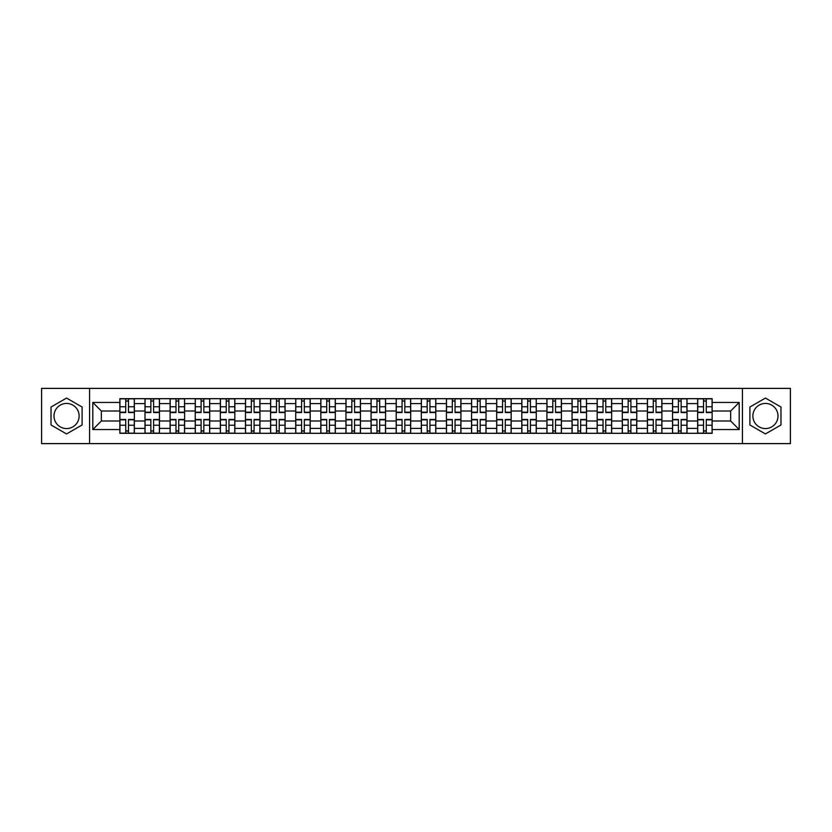 <?xml version="1.0" encoding="UTF-8"?>
<svg xmlns="http://www.w3.org/2000/svg" width="832" height="832" viewBox="0 0 832 832"><rect width="100%" height="100%" fill="white"/><g stroke="black" fill="none" stroke-linecap="round" stroke-linejoin="round"><path stroke-width="1.25" d="M66.56 428.563A12.563 12.563 0 0 1 53.997 416A12.563 12.563 0 0 1 66.56 403.437A12.563 12.563 0 0 1 79.123 416A12.563 12.563 0 0 1 66.56 428.563M765.44 428.563A12.563 12.563 0 0 1 752.877 416A12.563 12.563 0 0 1 765.44 403.437A12.563 12.563 0 0 1 778.003 416A12.563 12.563 0 0 1 765.44 428.563M742.414 443.612L790.4 443.612L790.4 388.388L41.6 388.388L41.6 443.612L742.414 443.612L742.414 388.388M144.986 433.316L144.986 403.603L134.358 403.603L134.358 433.316M134.358 403.603L134.358 398.684M144.986 403.603L144.986 398.684M159.474 398.684L159.474 433.316M170.102 433.316L170.102 398.684M184.6 398.684L184.6 433.316M195.229 433.316L195.229 398.684M209.716 398.684L209.716 433.316M220.345 433.316L220.345 398.684M234.842 398.684L234.842 433.316M245.471 433.316L245.471 398.684M259.958 398.684L259.958 433.316M270.587 433.316L270.587 398.684M285.085 398.684L285.085 433.316M295.714 433.316L295.714 398.684M310.201 398.684L310.201 433.316M320.83 433.316L320.83 398.684M335.327 398.684L335.327 433.316M345.956 433.316L345.956 398.684M360.443 398.684L360.443 433.316M371.072 433.316L371.072 398.684M385.57 398.684L385.57 433.316M396.188 433.316L396.188 398.684M410.686 398.684L410.686 433.316M421.314 433.316L421.314 398.684M435.812 398.684L435.812 433.316M446.43 433.316L446.43 398.684M460.928 398.684L460.928 433.316M471.557 433.316L471.557 398.684M486.044 398.684L486.044 433.316M496.673 433.316L496.673 398.684M511.17 398.684L511.17 433.316M521.799 433.316L521.799 398.684M536.286 398.684L536.286 433.316M546.915 433.316L546.915 398.684M561.413 398.684L561.413 433.316M572.042 433.316L572.042 398.684M586.529 398.684L586.529 433.316M597.158 433.316L597.158 398.684M611.655 398.684L611.655 433.316M622.284 433.316L622.284 398.684M636.771 398.684L636.771 433.316M647.4 433.316L647.4 398.684M661.898 398.684L661.898 433.316M672.526 433.316L672.526 398.684M687.014 398.684L687.014 433.316M697.642 433.316L697.642 398.684M697.642 420.992L687.014 420.992M672.526 420.992L661.898 420.992M647.4 420.992L636.771 420.992M622.284 420.992L611.655 420.992M597.158 420.992L586.529 420.992M572.042 420.992L561.413 420.992M546.915 420.992L536.286 420.992M521.799 420.992L511.17 420.992M496.673 420.992L486.044 420.992M471.557 420.992L460.928 420.992M446.43 420.992L435.812 420.992M421.314 420.992L410.686 420.992M396.188 420.992L385.57 420.992M371.072 420.992L360.443 420.992M345.956 420.992L335.327 420.992M320.83 420.992L310.201 420.992M295.714 420.992L285.085 420.992M270.587 420.992L259.958 420.992M245.471 420.992L234.842 420.992M220.345 420.992L209.716 420.992M195.229 420.992L184.6 420.992M170.102 420.992L159.474 420.992M144.986 420.992L134.358 420.992M697.642 411.008L687.014 411.008M672.526 411.008L661.898 411.008M647.4 411.008L636.771 411.008M622.284 411.008L611.655 411.008M597.158 411.008L586.529 411.008M572.042 411.008L561.413 411.008M546.915 411.008L536.286 411.008M521.799 411.008L511.17 411.008M496.673 411.008L486.044 411.008M471.557 411.008L460.928 411.008M446.43 411.008L435.812 411.008M421.314 411.008L410.686 411.008M396.188 411.008L385.57 411.008M371.072 411.008L360.443 411.008M345.956 411.008L335.327 411.008M320.83 411.008L310.201 411.008M295.714 411.008L285.085 411.008M270.587 411.008L259.958 411.008M245.471 411.008L234.842 411.008M220.345 411.008L209.716 411.008M195.229 411.008L184.6 411.008M170.102 411.008L159.474 411.008M144.986 411.008L134.358 411.008M101.348 420.992L119.86 420.992L119.86 411.008L101.348 411.008L101.348 420.992L92.81 429.53L92.81 402.47L119.86 402.47L119.86 411.008M712.14 411.008L712.14 420.992L730.652 420.992L730.652 411.008L712.14 411.008L712.14 398.684L119.86 398.684L119.86 402.47M712.14 402.47L739.19 402.47L739.19 429.53L712.14 429.53L712.14 420.992M119.86 420.992L119.86 433.316L712.14 433.316L712.14 429.53M119.86 429.53L92.81 429.53M89.586 443.612L89.586 388.388M82.098 407.025L66.56 398.06L51.022 407.025L51.022 424.975L66.56 433.94L82.098 424.975L82.098 407.025M780.978 407.025L765.44 398.06L749.902 407.025L749.902 424.975L765.44 433.94L780.978 424.975L780.978 407.025M128.482 430.893L125.736 430.893M125.736 401.107L128.482 401.107M153.598 430.893L150.862 430.893M150.862 401.107L153.598 401.107M178.724 430.893L175.978 430.893M175.978 401.107L178.724 401.107M203.84 430.893L201.105 430.893M201.105 401.107L203.84 401.107M228.956 430.893L226.221 430.893M226.221 401.107L228.956 401.107M254.082 430.893L251.347 430.893M251.347 401.107L254.082 401.107M279.198 430.893L276.463 430.893M276.463 401.107L279.198 401.107M304.325 430.893L301.59 430.893M301.59 401.107L304.325 401.107M329.441 430.893L326.706 430.893M326.706 401.107L329.441 401.107M354.567 430.893L351.832 430.893M351.832 401.107L354.567 401.107M379.683 430.893L376.948 430.893M376.948 401.107L379.683 401.107M404.81 430.893L402.074 430.893M402.074 401.107L404.81 401.107M429.926 430.893L427.19 430.893M427.19 401.107L429.926 401.107M455.052 430.893L452.317 430.893M452.317 401.107L455.052 401.107M480.168 430.893L477.433 430.893M477.433 401.107L480.168 401.107M505.294 430.893L502.559 430.893M502.559 401.107L505.294 401.107M530.41 430.893L527.675 430.893M527.675 401.107L530.41 401.107M555.537 430.893L552.802 430.893M552.802 401.107L555.537 401.107M580.653 430.893L577.918 430.893M577.918 401.107L580.653 401.107M605.779 430.893L603.044 430.893M603.044 401.107L605.779 401.107M630.895 430.893L628.16 430.893M628.16 401.107L630.895 401.107M656.022 430.893L653.276 430.893M653.276 401.107L656.022 401.107M681.138 430.893L678.402 430.893M678.402 401.107L681.138 401.107M706.264 430.893L703.518 430.893M703.518 401.107L706.264 401.107M92.81 402.47L101.348 411.008M730.652 420.992L739.19 429.53M730.652 411.008L739.19 402.47M128.482 412.537L128.482 398.85L134.274 398.85L134.274 412.537L128.482 412.537M125.736 400.941L128.482 400.941M130.811 398.85L119.943 398.85L119.943 412.537L125.736 412.537L125.736 398.85L123.406 398.85M125.736 419.463L125.736 433.15L119.943 433.15L119.943 419.463L125.736 419.463M128.482 431.059L125.736 431.059M123.406 433.15L134.274 433.15L134.274 419.463L128.482 419.463L128.482 433.15L130.811 433.15M153.598 412.537L153.598 398.85L159.39 398.85L159.39 412.537L153.598 412.537M150.862 400.941L153.598 400.941M155.938 398.85L145.059 398.85L145.059 412.537L150.862 412.537L150.862 398.85L148.522 398.85M178.724 412.537L178.724 398.85L184.517 398.85L184.517 412.537L178.724 412.537M175.978 400.941L178.724 400.941M181.054 398.85L170.186 398.85L170.186 412.537L175.978 412.537L175.978 398.85L173.649 398.85M203.84 412.537L203.84 398.85L209.633 398.85L209.633 412.537L203.84 412.537M201.105 400.941L203.84 400.941M206.18 398.85L195.302 398.85L195.302 412.537L201.105 412.537L201.105 398.85L198.765 398.85M150.862 419.463L150.862 433.15L145.059 433.15L145.059 419.463L150.862 419.463M153.598 431.059L150.862 431.059M148.522 433.15L159.39 433.15L159.39 419.463L153.598 419.463L153.598 433.15L155.938 433.15M175.978 419.463L175.978 433.15L170.186 433.15L170.186 419.463L175.978 419.463M178.724 431.059L175.978 431.059M173.649 433.15L184.517 433.15L184.517 419.463L178.724 419.463L178.724 433.15L181.054 433.15M201.105 419.463L201.105 433.15L195.302 433.15L195.302 419.463L201.105 419.463M203.84 431.059L201.105 431.059M198.765 433.15L209.633 433.15L209.633 419.463L203.84 419.463L203.84 433.15L206.18 433.15M228.956 412.537L228.956 398.85L234.759 398.85L234.759 412.537L228.956 412.537M226.221 400.941L228.956 400.941M231.296 398.85L220.428 398.85L220.428 412.537L226.221 412.537L226.221 398.85L223.891 398.85M254.082 412.537L254.082 398.85L259.875 398.85L259.875 412.537L254.082 412.537M251.347 400.941L254.082 400.941M256.412 398.85L245.544 398.85L245.544 412.537L251.347 412.537L251.347 398.85L249.007 398.85M226.221 419.463L226.221 433.15L220.428 433.15L220.428 419.463L226.221 419.463M228.956 431.059L226.221 431.059M223.891 433.15L234.759 433.15L234.759 419.463L228.956 419.463L228.956 433.15L231.296 433.15M251.347 419.463L251.347 433.15L245.544 433.15L245.544 419.463L251.347 419.463M254.082 431.059L251.347 431.059M249.007 433.15L259.875 433.15L259.875 419.463L254.082 419.463L254.082 433.15L256.412 433.15M279.198 412.537L279.198 398.85L285.002 398.85L285.002 412.537L279.198 412.537M276.463 400.941L279.198 400.941M281.538 398.85L270.67 398.85L270.67 412.537L276.463 412.537L276.463 398.85L274.134 398.85M304.325 412.537L304.325 398.85L310.118 398.85L310.118 412.537L304.325 412.537M301.59 400.941L304.325 400.941M306.654 398.85L295.786 398.85L295.786 412.537L301.59 412.537L301.59 398.85L299.25 398.85M329.441 412.537L329.441 398.85L335.244 398.85L335.244 412.537L329.441 412.537M326.706 400.941L329.441 400.941M331.781 398.85L320.913 398.85L320.913 412.537L326.706 412.537L326.706 398.85L324.376 398.85M354.567 412.537L354.567 398.85L360.36 398.85L360.36 412.537L354.567 412.537M351.832 400.941L354.567 400.941M356.897 398.85L346.029 398.85L346.029 412.537L351.832 412.537L351.832 398.85L349.492 398.85M379.683 412.537L379.683 398.85L385.486 398.85L385.486 412.537L379.683 412.537M376.948 400.941L379.683 400.941M382.023 398.85L371.155 398.85L371.155 412.537L376.948 412.537L376.948 398.85L374.618 398.85M404.81 412.537L404.81 398.85L410.602 398.85L410.602 412.537L404.81 412.537M402.074 400.941L404.81 400.941M407.139 398.85L396.271 398.85L396.271 412.537L402.074 412.537L402.074 398.85L399.734 398.85M429.926 412.537L429.926 398.85L435.729 398.85L435.729 412.537L429.926 412.537M427.19 400.941L429.926 400.941M432.266 398.85L421.398 398.85L421.398 412.537L427.19 412.537L427.19 398.85L424.861 398.85M455.052 412.537L455.052 398.85L460.845 398.85L460.845 412.537L455.052 412.537M452.317 400.941L455.052 400.941M457.382 398.85L446.514 398.85L446.514 412.537L452.317 412.537L452.317 398.85L449.977 398.85M276.463 419.463L276.463 433.15L270.67 433.15L270.67 419.463L276.463 419.463M279.198 431.059L276.463 431.059M274.134 433.15L285.002 433.15L285.002 419.463L279.198 419.463L279.198 433.15L281.538 433.15M301.59 419.463L301.59 433.15L295.786 433.15L295.786 419.463L301.59 419.463M304.325 431.059L301.59 431.059M299.25 433.15L310.118 433.15L310.118 419.463L304.325 419.463L304.325 433.15L306.654 433.15M326.706 419.463L326.706 433.15L320.913 433.15L320.913 419.463L326.706 419.463M329.441 431.059L326.706 431.059M324.376 433.15L335.244 433.15L335.244 419.463L329.441 419.463L329.441 433.15L331.781 433.15M351.832 419.463L351.832 433.15L346.029 433.15L346.029 419.463L351.832 419.463M354.567 431.059L351.832 431.059M349.492 433.15L360.36 433.15L360.36 419.463L354.567 419.463L354.567 433.15L356.897 433.15M376.948 419.463L376.948 433.15L371.155 433.15L371.155 419.463L376.948 419.463M379.683 431.059L376.948 431.059M374.618 433.15L385.486 433.15L385.486 419.463L379.683 419.463L379.683 433.15L382.023 433.15M402.074 419.463L402.074 433.15L396.271 433.15L396.271 419.463L402.074 419.463M404.81 431.059L402.074 431.059M399.734 433.15L410.602 433.15L410.602 419.463L404.81 419.463L404.81 433.15L407.139 433.15M427.19 419.463L427.19 433.15L421.398 433.15L421.398 419.463L427.19 419.463M429.926 431.059L427.19 431.059M424.861 433.15L435.729 433.15L435.729 419.463L429.926 419.463L429.926 433.15L432.266 433.15M452.317 419.463L452.317 433.15L446.514 433.15L446.514 419.463L452.317 419.463M455.052 431.059L452.317 431.059M449.977 433.15L460.845 433.15L460.845 419.463L455.052 419.463L455.052 433.15L457.382 433.15M480.168 412.537L480.168 398.85L485.971 398.85L485.971 412.537L480.168 412.537M477.433 400.941L480.168 400.941M482.508 398.85L471.64 398.85L471.64 412.537L477.433 412.537L477.433 398.85L475.103 398.85M505.294 412.537L505.294 398.85L511.087 398.85L511.087 412.537L505.294 412.537M502.559 400.941L505.294 400.941M507.624 398.85L496.756 398.85L496.756 412.537L502.559 412.537L502.559 398.85L500.219 398.85M530.41 412.537L530.41 398.85L536.214 398.85L536.214 412.537L530.41 412.537M527.675 400.941L530.41 400.941M532.75 398.85L521.882 398.85L521.882 412.537L527.675 412.537L527.675 398.85L525.346 398.85M555.537 412.537L555.537 398.85L561.33 398.85L561.33 412.537L555.537 412.537M552.802 400.941L555.537 400.941M557.866 398.85L546.998 398.85L546.998 412.537L552.802 412.537L552.802 398.85L550.462 398.85M580.653 412.537L580.653 398.85L586.456 398.85L586.456 412.537L580.653 412.537M577.918 400.941L580.653 400.941M582.993 398.85L572.125 398.85L572.125 412.537L577.918 412.537L577.918 398.85L575.588 398.85M605.779 412.537L605.779 398.85L611.572 398.85L611.572 412.537L605.779 412.537M603.044 400.941L605.779 400.941M608.109 398.85L597.241 398.85L597.241 412.537L603.044 412.537L603.044 398.85L600.704 398.85M477.433 419.463L477.433 433.15L471.64 433.15L471.64 419.463L477.433 419.463M480.168 431.059L477.433 431.059M475.103 433.15L485.971 433.15L485.971 419.463L480.168 419.463L480.168 433.15L482.508 433.15M502.559 419.463L502.559 433.15L496.756 433.15L496.756 419.463L502.559 419.463M505.294 431.059L502.559 431.059M500.219 433.15L511.087 433.15L511.087 419.463L505.294 419.463L505.294 433.15L507.624 433.15M527.675 419.463L527.675 433.15L521.882 433.15L521.882 419.463L527.675 419.463M530.41 431.059L527.675 431.059M525.346 433.15L536.214 433.15L536.214 419.463L530.41 419.463L530.41 433.15L532.75 433.15M552.802 419.463L552.802 433.15L546.998 433.15L546.998 419.463L552.802 419.463M555.537 431.059L552.802 431.059M550.462 433.15L561.33 433.15L561.33 419.463L555.537 419.463L555.537 433.15L557.866 433.15M577.918 419.463L577.918 433.15L572.125 433.15L572.125 419.463L577.918 419.463M580.653 431.059L577.918 431.059M575.588 433.15L586.456 433.15L586.456 419.463L580.653 419.463L580.653 433.15L582.993 433.15M603.044 419.463L603.044 433.15L597.241 433.15L597.241 419.463L603.044 419.463M605.779 431.059L603.044 431.059M600.704 433.15L611.572 433.15L611.572 419.463L605.779 419.463L605.779 433.15L608.109 433.15M630.895 412.537L630.895 398.85L636.698 398.85L636.698 412.537L630.895 412.537M628.16 400.941L630.895 400.941M633.235 398.85L622.367 398.85L622.367 412.537L628.16 412.537L628.16 398.85L625.82 398.85M628.16 419.463L628.16 433.15L622.367 433.15L622.367 419.463L628.16 419.463M630.895 431.059L628.16 431.059M625.82 433.15L636.698 433.15L636.698 419.463L630.895 419.463L630.895 433.15L633.235 433.15M656.022 412.537L656.022 398.85L661.814 398.85L661.814 412.537L656.022 412.537M653.276 400.941L656.022 400.941M658.351 398.85L647.483 398.85L647.483 412.537L653.276 412.537L653.276 398.85L650.946 398.85M653.276 419.463L653.276 433.15L647.483 433.15L647.483 419.463L653.276 419.463M656.022 431.059L653.276 431.059M650.946 433.15L661.814 433.15L661.814 419.463L656.022 419.463L656.022 433.15L658.351 433.15M681.138 412.537L681.138 398.85L686.941 398.85L686.941 412.537L681.138 412.537M678.402 400.941L681.138 400.941M683.478 398.85L672.61 398.85L672.61 412.537L678.402 412.537L678.402 398.85L676.062 398.85M678.402 419.463L678.402 433.15L672.61 433.15L672.61 419.463L678.402 419.463M681.138 431.059L678.402 431.059M676.062 433.15L686.941 433.15L686.941 419.463L681.138 419.463L681.138 433.15L683.478 433.15M706.264 412.537L706.264 398.85L712.057 398.85L712.057 412.537L706.264 412.537M703.518 400.941L706.264 400.941M708.594 398.85L697.726 398.85L697.726 412.537L703.518 412.537L703.518 398.85L701.189 398.85M703.518 419.463L703.518 433.15L697.726 433.15L697.726 419.463L703.518 419.463M706.264 431.059L703.518 431.059M701.189 433.15L712.057 433.15L712.057 419.463L706.264 419.463L706.264 433.15L708.594 433.15M672.526 403.603L661.898 403.603M647.4 403.603L636.771 403.603M622.284 403.603L611.655 403.603M597.158 403.603L586.529 403.603M572.042 403.603L561.413 403.603M546.915 403.603L536.286 403.603M521.799 403.603L511.17 403.603M496.673 403.603L486.044 403.603M471.557 403.603L460.928 403.603M446.43 403.603L435.812 403.603M421.314 403.603L410.686 403.603M396.188 403.603L385.57 403.603M371.072 403.603L360.443 403.603M345.956 403.603L335.327 403.603M320.83 403.603L310.201 403.603M295.714 403.603L285.085 403.603M270.587 403.603L259.958 403.603M245.471 403.603L234.842 403.603M220.345 403.603L209.716 403.603M195.229 403.603L184.6 403.603M170.102 403.603L159.474 403.603M697.642 403.603L687.014 403.603M672.526 428.397L661.898 428.397M647.4 428.397L636.771 428.397M622.284 428.397L611.655 428.397M597.158 428.397L586.529 428.397M572.042 428.397L561.413 428.397M546.915 428.397L536.286 428.397M521.799 428.397L511.17 428.397M496.673 428.397L486.044 428.397M471.557 428.397L460.928 428.397M446.43 428.397L435.812 428.397M421.314 428.397L410.686 428.397M396.188 428.397L385.57 428.397M371.072 428.397L360.443 428.397M345.956 428.397L335.327 428.397M320.83 428.397L310.201 428.397M295.714 428.397L285.085 428.397M270.587 428.397L259.958 428.397M245.471 428.397L234.842 428.397M220.345 428.397L209.716 428.397M195.229 428.397L184.6 428.397M170.102 428.397L159.474 428.397M144.986 428.397L134.358 428.397M697.642 428.397L687.014 428.397M128.482 412.194L134.274 412.194M128.482 406.765L134.274 406.765M119.943 412.194L125.736 412.194M119.943 406.765L125.736 406.765M125.736 419.806L119.943 419.806M125.736 425.235L119.943 425.235M134.274 419.806L128.482 419.806M134.274 425.235L128.482 425.235M153.598 412.194L159.39 412.194M153.598 406.765L159.39 406.765M145.059 412.194L150.862 412.194M145.059 406.765L150.862 406.765M178.724 412.194L184.517 412.194M178.724 406.765L184.517 406.765M170.186 412.194L175.978 412.194M170.186 406.765L175.978 406.765M203.84 412.194L209.633 412.194M203.84 406.765L209.633 406.765M195.302 412.194L201.105 412.194M195.302 406.765L201.105 406.765M150.862 419.806L145.059 419.806M150.862 425.235L145.059 425.235M159.39 419.806L153.598 419.806M159.39 425.235L153.598 425.235M175.978 419.806L170.186 419.806M175.978 425.235L170.186 425.235M184.517 419.806L178.724 419.806M184.517 425.235L178.724 425.235M201.105 419.806L195.302 419.806M201.105 425.235L195.302 425.235M209.633 419.806L203.84 419.806M209.633 425.235L203.84 425.235M228.956 412.194L234.759 412.194M228.956 406.765L234.759 406.765M220.428 412.194L226.221 412.194M220.428 406.765L226.221 406.765M254.082 412.194L259.875 412.194M254.082 406.765L259.875 406.765M245.544 412.194L251.347 412.194M245.544 406.765L251.347 406.765M226.221 419.806L220.428 419.806M226.221 425.235L220.428 425.235M234.759 419.806L228.956 419.806M234.759 425.235L228.956 425.235M251.347 419.806L245.544 419.806M251.347 425.235L245.544 425.235M259.875 419.806L254.082 419.806M259.875 425.235L254.082 425.235M279.198 412.194L285.002 412.194M279.198 406.765L285.002 406.765M270.67 412.194L276.463 412.194M270.67 406.765L276.463 406.765M304.325 412.194L310.118 412.194M304.325 406.765L310.118 406.765M295.786 412.194L301.59 412.194M295.786 406.765L301.59 406.765M329.441 412.194L335.244 412.194M329.441 406.765L335.244 406.765M320.913 412.194L326.706 412.194M320.913 406.765L326.706 406.765M354.567 412.194L360.36 412.194M354.567 406.765L360.36 406.765M346.029 412.194L351.832 412.194M346.029 406.765L351.832 406.765M379.683 412.194L385.486 412.194M379.683 406.765L385.486 406.765M371.155 412.194L376.948 412.194M371.155 406.765L376.948 406.765M404.81 412.194L410.602 412.194M404.81 406.765L410.602 406.765M396.271 412.194L402.074 412.194M396.271 406.765L402.074 406.765M429.926 412.194L435.729 412.194M429.926 406.765L435.729 406.765M421.398 412.194L427.19 412.194M421.398 406.765L427.19 406.765M455.052 412.194L460.845 412.194M455.052 406.765L460.845 406.765M446.514 412.194L452.317 412.194M446.514 406.765L452.317 406.765M276.463 419.806L270.67 419.806M276.463 425.235L270.67 425.235M285.002 419.806L279.198 419.806M285.002 425.235L279.198 425.235M301.59 419.806L295.786 419.806M301.59 425.235L295.786 425.235M310.118 419.806L304.325 419.806M310.118 425.235L304.325 425.235M326.706 419.806L320.913 419.806M326.706 425.235L320.913 425.235M335.244 419.806L329.441 419.806M335.244 425.235L329.441 425.235M351.832 419.806L346.029 419.806M351.832 425.235L346.029 425.235M360.36 419.806L354.567 419.806M360.36 425.235L354.567 425.235M376.948 419.806L371.155 419.806M376.948 425.235L371.155 425.235M385.486 419.806L379.683 419.806M385.486 425.235L379.683 425.235M402.074 419.806L396.271 419.806M402.074 425.235L396.271 425.235M410.602 419.806L404.81 419.806M410.602 425.235L404.81 425.235M427.19 419.806L421.398 419.806M427.19 425.235L421.398 425.235M435.729 419.806L429.926 419.806M435.729 425.235L429.926 425.235M452.317 419.806L446.514 419.806M452.317 425.235L446.514 425.235M460.845 419.806L455.052 419.806M460.845 425.235L455.052 425.235M480.168 412.194L485.971 412.194M480.168 406.765L485.971 406.765M471.64 412.194L477.433 412.194M471.64 406.765L477.433 406.765M505.294 412.194L511.087 412.194M505.294 406.765L511.087 406.765M496.756 412.194L502.559 412.194M496.756 406.765L502.559 406.765M530.41 412.194L536.214 412.194M530.41 406.765L536.214 406.765M521.882 412.194L527.675 412.194M521.882 406.765L527.675 406.765M555.537 412.194L561.33 412.194M555.537 406.765L561.33 406.765M546.998 412.194L552.802 412.194M546.998 406.765L552.802 406.765M580.653 412.194L586.456 412.194M580.653 406.765L586.456 406.765M572.125 412.194L577.918 412.194M572.125 406.765L577.918 406.765M605.779 412.194L611.572 412.194M605.779 406.765L611.572 406.765M597.241 412.194L603.044 412.194M597.241 406.765L603.044 406.765M477.433 419.806L471.64 419.806M477.433 425.235L471.64 425.235M485.971 419.806L480.168 419.806M485.971 425.235L480.168 425.235M502.559 419.806L496.756 419.806M502.559 425.235L496.756 425.235M511.087 419.806L505.294 419.806M511.087 425.235L505.294 425.235M527.675 419.806L521.882 419.806M527.675 425.235L521.882 425.235M536.214 419.806L530.41 419.806M536.214 425.235L530.41 425.235M552.802 419.806L546.998 419.806M552.802 425.235L546.998 425.235M561.33 419.806L555.537 419.806M561.33 425.235L555.537 425.235M577.918 419.806L572.125 419.806M577.918 425.235L572.125 425.235M586.456 419.806L580.653 419.806M586.456 425.235L580.653 425.235M603.044 419.806L597.241 419.806M603.044 425.235L597.241 425.235M611.572 419.806L605.779 419.806M611.572 425.235L605.779 425.235M630.895 412.194L636.698 412.194M630.895 406.765L636.698 406.765M622.367 412.194L628.16 412.194M622.367 406.765L628.16 406.765M628.16 419.806L622.367 419.806M628.16 425.235L622.367 425.235M636.698 419.806L630.895 419.806M636.698 425.235L630.895 425.235M656.022 412.194L661.814 412.194M656.022 406.765L661.814 406.765M647.483 412.194L653.276 412.194M647.483 406.765L653.276 406.765M653.276 419.806L647.483 419.806M653.276 425.235L647.483 425.235M661.814 419.806L656.022 419.806M661.814 425.235L656.022 425.235M681.138 412.194L686.941 412.194M681.138 406.765L686.941 406.765M672.61 412.194L678.402 412.194M672.61 406.765L678.402 406.765M678.402 419.806L672.61 419.806M678.402 425.235L672.61 425.235M686.941 419.806L681.138 419.806M686.941 425.235L681.138 425.235M706.264 412.194L712.057 412.194M706.264 406.765L712.057 406.765M697.726 412.194L703.518 412.194M697.726 406.765L703.518 406.765M703.518 419.806L697.726 419.806M703.518 425.235L697.726 425.235M712.057 419.806L706.264 419.806M712.057 425.235L706.264 425.235"/></g></svg>
